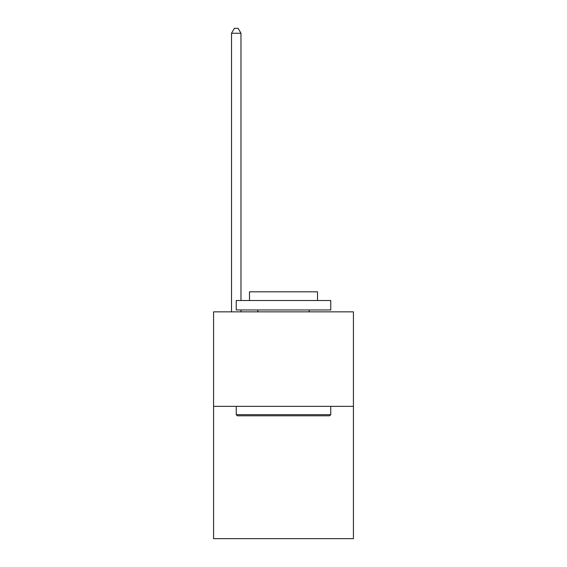 <?xml version="1.0" encoding="UTF-8"?>
<svg xmlns="http://www.w3.org/2000/svg" width="567" height="567" viewBox="0 0 567 567"><rect width="100%" height="100%" fill="white"/><g stroke="black" fill="none" stroke-linecap="round" stroke-linejoin="round"><path stroke-width="0.85" d="M353.432 406.348L353.432 538.65L213.568 538.65L213.568 311.85L353.432 311.85L353.432 406.348L213.568 406.348M237.382 415.802L236.248 414.668L330.752 414.668L329.618 415.802L237.382 415.802M330.752 300.51L330.752 309.958L236.248 309.958L236.248 300.51L330.752 300.51M249.48 300.51L249.48 291.814L317.52 291.814L317.52 300.51M330.752 406.348L330.752 414.668M236.248 406.348L236.248 414.668M309.206 309.958L309.206 311.85M257.794 309.958L257.794 311.85M240.975 300.51L240.975 33.262L231.527 33.262L231.527 311.85M240.975 309.958L240.975 311.85M231.527 33.262L234.362 28.35L238.14 28.35L240.975 33.262"/></g></svg>
